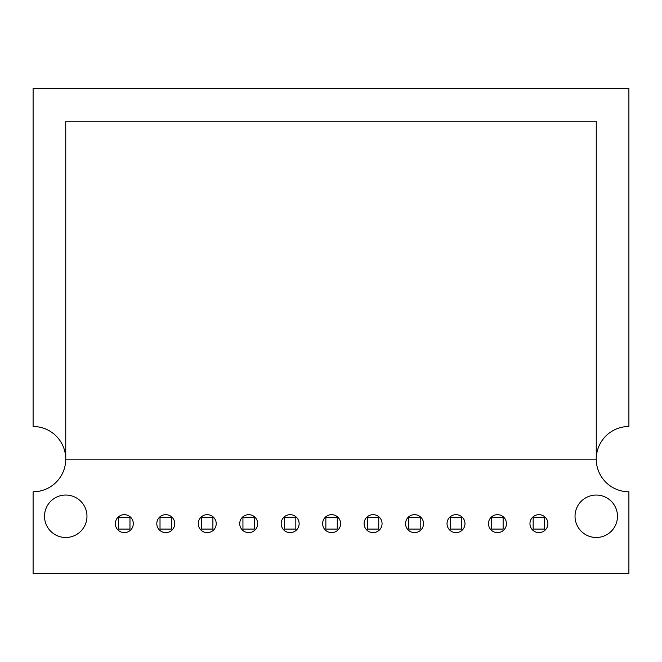 <?xml version="1.0" encoding="UTF-8"?>
<svg xmlns="http://www.w3.org/2000/svg" width="662" height="662" viewBox="0 0 662 662"><rect width="100%" height="100%" fill="white"/><g stroke="black" fill="none" stroke-linecap="round" stroke-linejoin="round"><path stroke-width="0.99" d="M628.9 88.6L628.9 426.493A32.645 32.645 0 0 0 596.255 459.138A32.645 32.645 0 0 0 628.9 491.783L628.9 573.4L33.1 573.4L33.1 491.783A32.645 32.645 0 0 0 65.745 459.138A32.645 32.645 0 0 0 33.1 426.493L33.1 88.6L628.9 88.6M174.751 523.65A8.978 8.978 0 0 0 161.288 515.872A8.978 8.978 0 0 0 161.288 531.421A8.978 8.978 0 0 0 174.751 523.65M216.217 523.65A8.978 8.978 0 0 0 202.746 515.872A8.978 8.978 0 0 0 202.746 531.421A8.978 8.978 0 0 0 216.217 523.65M257.675 523.65A8.978 8.978 0 0 0 244.212 515.872A8.978 8.978 0 0 0 244.212 531.421A8.978 8.978 0 0 0 257.675 523.65M299.133 523.65A8.978 8.978 0 0 0 285.67 515.872A8.978 8.978 0 0 0 285.67 531.421A8.978 8.978 0 0 0 299.133 523.65M340.599 523.65A8.978 8.978 0 0 0 327.127 515.872A8.978 8.978 0 0 0 327.127 531.421A8.978 8.978 0 0 0 340.599 523.65M382.057 523.65A8.978 8.978 0 0 0 368.593 515.872A8.978 8.978 0 0 0 368.593 531.421A8.978 8.978 0 0 0 382.057 523.65M423.523 523.65A8.978 8.978 0 0 0 410.051 515.872A8.978 8.978 0 0 0 410.051 531.421A8.978 8.978 0 0 0 423.523 523.65M464.981 523.65A8.978 8.978 0 0 0 451.517 515.872A8.978 8.978 0 0 0 451.517 531.421A8.978 8.978 0 0 0 464.981 523.65M506.447 523.65A8.978 8.978 0 0 0 492.975 515.872A8.978 8.978 0 0 0 492.975 531.421A8.978 8.978 0 0 0 506.447 523.65M547.904 523.65A8.978 8.978 0 0 0 534.441 515.872A8.978 8.978 0 0 0 534.441 531.421A8.978 8.978 0 0 0 547.904 523.65M86.97 516.269A21.217 21.217 0 0 0 55.136 497.89A21.217 21.217 0 0 0 55.136 534.648A21.217 21.217 0 0 0 86.97 516.269M617.472 516.269A21.217 21.217 0 0 0 585.647 497.89A21.217 21.217 0 0 0 585.647 534.648A21.217 21.217 0 0 0 617.472 516.269M133.294 523.65A8.978 8.978 0 0 0 119.822 515.872A8.978 8.978 0 0 0 119.822 531.421A8.978 8.978 0 0 0 133.294 523.65M65.745 121.245L596.255 121.245L596.255 459.138L65.745 459.138L65.745 121.245M544.594 529.087L533.167 529.087L533.167 517.659L544.594 517.659L544.594 529.087M503.128 529.087L491.701 529.087L491.701 517.659L503.128 517.659L503.128 529.087M461.671 529.087L450.243 529.087L450.243 517.659L461.671 517.659L461.671 529.087M420.204 529.087L408.777 529.087L408.777 517.659L420.204 517.659L420.204 529.087M378.747 529.087L367.319 529.087L367.319 517.659L378.747 517.659L378.747 529.087M337.281 529.087L325.861 529.087L325.861 517.659L337.281 517.659L337.281 529.087M295.823 529.087L284.395 529.087L284.395 517.659L295.823 517.659L295.823 529.087M254.365 529.087L242.937 529.087L242.937 517.659L254.365 517.659L254.365 529.087M212.899 529.087L201.471 529.087L201.471 517.659L212.899 517.659L212.899 529.087M171.441 529.087L160.014 529.087L160.014 517.659L171.441 517.659L171.441 529.087M129.975 529.087L118.556 529.087L118.556 517.659L129.975 517.659L129.975 529.087"/></g></svg>
